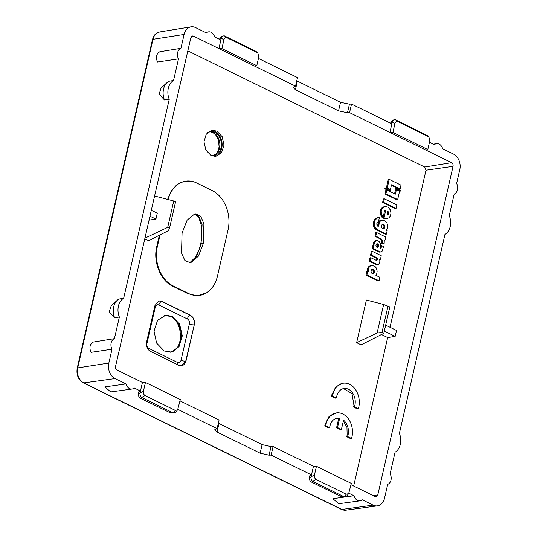 <?xml version="1.0" encoding="UTF-8"?>
<svg xmlns="http://www.w3.org/2000/svg" width="537" height="537" viewBox="0 0 537 537"><rect width="100%" height="100%" fill="white"/><g stroke="black" fill="none" stroke-linecap="round" stroke-linejoin="round"><path stroke-width="0.81" d="M143.46 391.09C143.07 393.084 143.601 394.574 145.037 395.554L175.25 410.369L177.64 409.758L180.325 399.562L145.44 382.458L143.46 391.09L140.016 393.024C139.835 394.923 140.372 396.393 141.64 397.44L173.229 412.926L175.646 412.275L177.64 409.758M171.283 413.047L170.189 412.792L172.854 412.792M256.028 51.391L257.894 53.109L255.666 51.203L224.446 35.905L222.962 35.932L221.318 38.033L218.901 48.592L193.508 36.14L192.461 35.972L190.83 37.765L115.569 366.362C115.327 368.02 115.817 369.241 117.039 370.013L142.433 382.465L145.44 382.458M142.433 382.465L140.016 393.003L138.472 393.675C138.251 395.762 138.935 397.286 140.513 398.246L170.189 412.792M429.466 142.285L434.373 144.695A7.102 5.357 -98.5 0 1 436.507 143.668A7.102 5.357 -98.5 0 1 442.663 148.756L453.543 154.092A12.076 9.102 -98.5 0 1 459.786 169.632L456.611 183.486A7.102 5.357 -98.5 0 1 454.195 194.045L449.254 215.632A14.21 10.706 -98.5 0 1 444.938 234.481L399.38 433.372A14.21 10.706 -98.5 0 1 395.064 452.221L390.124 473.809A7.102 5.357 -98.5 0 1 387.701 484.367L384.532 498.222A12.076 9.102 -98.5 0 1 377.417 505.861L345.942 510.15A11.653 8.78 -98.5 0 1 341.821 509.438L83.745 382.908L115.072 378.592L125.96 383.928L104.876 386.895L110.723 391.936L132.008 389.036A7.102 5.357 -98.5 0 0 134.25 387.989L140.466 391.043L138.861 391.701L138.472 393.675M257.894 53.109L258.767 57.056L256.793 65.689L255.176 66.373L218.901 48.592L221.902 48.585L223.882 39.953C224.392 38.02 225.426 37.295 226.976 37.778L224.446 35.905M257.189 52.592L226.976 37.778M221.902 48.585L256.793 65.689M219.593 39.389L221.419 36.583L222.962 35.932M428.909 136.955L397.991 121.624C396.44 121.14 395.407 121.865 394.896 123.792L392.325 121.892L393.977 119.778L395.454 119.751L427.788 135.794L428.909 136.955L429.781 140.902L427.801 149.534L392.916 132.431L394.896 123.792M390.607 123.235L392.433 120.429L393.977 119.778M392.325 121.892L389.916 132.438L349.553 112.649L347.479 112.757L338.552 110.877L295.424 89.733L293.121 87.437L295.538 86.162L255.176 66.373M392.916 132.431L389.916 132.438L426.19 150.219L427.801 149.534M218.358 423.136L218.989 423.465L217.022 432.043L260.15 453.188L269.057 455.168L271.118 455.101L311.48 474.889L309.876 475.54L309.487 477.521L311.03 476.863C310.849 478.769 311.386 480.239 312.655 481.286L316.051 479.4C314.608 478.42 314.085 476.93 314.474 474.936L316.447 466.304L313.447 466.311L311.03 476.849L314.474 474.936M309.487 477.521C309.265 479.608 309.95 481.132 311.52 482.092L341.203 496.638L343.868 496.638L312.655 481.286M343.868 496.638L341.203 496.638M345.063 496.886L346.66 496.121L348.654 493.604L346.264 494.215L316.051 479.4M348.654 493.604L351.339 483.407L316.447 466.304M426.19 150.219L451.583 162.671C452.805 163.443 453.295 164.664 453.053 166.329L377.793 494.919L376.122 496.718L375.115 496.544L351.03 484.736M348.902 493.234L353.977 495.718L332.893 498.692L338.74 503.726L360.025 500.826A7.102 5.357 -98.5 0 1 353.977 495.718M377.417 505.861A12.076 9.102 -98.5 0 1 373.148 505.122L362.267 499.786A7.102 5.357 -98.5 0 1 360.025 500.826M205.315 32.388L208.49 31.871A7.102 5.357 -98.5 0 0 206.356 32.898L195.475 27.562A12.076 9.102 -98.5 0 0 191.024 26.85A12.076 9.102 -98.5 0 0 184.09 34.462L180.922 48.317L159.851 51.733C156.334 53.828 155.549 57.258 157.495 62.024L178.499 58.875A7.102 5.357 -98.5 0 1 180.922 48.317M220.861 40.013L214.646 36.966A7.102 5.357 -98.5 0 0 208.49 31.871M295.538 86.162L297.505 77.583L258.451 58.439M391.876 123.859L351.52 104.071L349.446 104.185L340.512 102.299L296.76 80.825M217.022 432.043L214.713 429.788L217.102 428.613L177.888 409.389M218.989 423.465L262.116 444.609L271.024 446.589L273.085 446.522L313.447 466.311M180.023 400.891L219.069 420.035L217.102 428.613M390.023 327.288L426.002 170.209L453.053 166.329M384.311 331.087L395.151 336.404L396.514 330.47L385.673 325.154M395.151 336.404L387.667 337.572L381.465 334.524M353.668 486.025L387.667 337.572M187.829 50.874L424.72 167.02L426.002 170.209M114.589 317.696A14.076 10.606 -98.5 0 1 117.657 299.915L111.186 305.868L109.172 311.856L114.589 317.696L119.368 317.052L114.428 338.639A7.102 5.357 -98.5 0 0 112.011 349.198L108.836 363.052A12.076 9.102 -98.5 0 0 115.072 378.592M132.008 389.036A7.102 5.357 -98.5 0 1 125.96 383.928M178.499 58.875L173.558 80.463A14.21 10.706 -98.5 0 0 169.242 99.311L123.685 298.203A14.21 10.706 -98.5 0 0 119.368 317.052M351.52 104.071L349.553 112.649M273.085 446.522L271.118 455.101M144.789 238.804L148.635 240.69L168.363 230.675L169.511 228.285L167.698 227.393L144.936 238.146M383.633 304.499L389.842 306.949L383.794 333.343L361.106 344.861L356.642 342.673L377.102 333.014L383.633 304.499L366.415 300.015L356.642 342.673M178.982 365.375L150.481 351.399C147.292 349.386 146.01 346.204 146.648 341.861L154.958 305.573L158.717 301.015L161.946 301.338L190.447 315.313C193.642 317.333 194.918 320.508 194.28 324.851L185.97 361.139L181.103 365.865L178.982 365.375M159.348 235.253L156.744 246.631C152.938 261.734 160.556 280.69 172.625 286.174L188.172 293.793L197.327 295.827L206.47 292.88A30.549 23.017 81.5 0 0 217.458 276.105L228.037 229.917A30.549 23.017 81.5 0 0 212.249 190.615L196.703 182.996A30.549 23.017 81.5 0 0 192.89 181.566A30.549 23.017 81.5 0 0 168.141 199.542M167.578 199.395L171.323 190.669L177.197 184.345L184.52 181.15L192.588 181.493M211.182 155.576L205.872 150.105L203.973 141.788L206.282 134.116L211.84 130.316L216.794 131.075L222.164 136.66L223.996 145.124L221.499 152.817L215.746 156.395L211.182 155.576M379.686 251.799L378.76 251.94L379.505 252.135L380.908 251.954L382.163 251.115L383.512 246.59L381.673 245.684L381.129 247.745L379.921 248.188L380.679 246.06L380.444 243.563L379.182 241.496L377.31 240.549L376.041 240.757L374.719 241.992L372.953 248.503L380.666 251.987M378.76 251.94L372.034 248.638L373.792 242.133L375.115 240.891L376.867 240.536M380.532 246.758L379.921 248.215M381.673 245.684L380.746 245.825L380.639 246.288M378.565 217.592L376.041 218.344L374.021 220.808L373.322 224.083L374.054 227.359L376.041 229.661L385.438 234.3L386.358 234.166L387.17 230.635L386.244 230.178L387.378 228.447L387.774 225.876L387.002 223.191L385.68 221.445L383.519 220.244L381.203 220.298L379.27 222.217L378.827 226.164L377.766 226.211L376.914 225.231L376.86 223.17L377.383 222.298L378.27 222.036L379.464 217.532L376.967 218.203L375.162 220.224L374.269 223.352L374.759 226.728L376.961 229.527L386.358 234.166M381.632 220.177L379.874 220.62L378.578 221.915L377.88 223.895L377.9 226.299M384.539 210.383L383.143 218.056L386.747 218.653L388.949 217.847L390.56 215.666L390.963 212.934L390.251 209.819L388.056 207.141L385.23 206.577L382.787 207.779L381.21 210.544L381.351 213.766L382.874 217.109L384.062 213.437L384.029 211.142L384.599 210.383L385.626 210.296L384.069 217.921L387.895 218.485M385.23 206.577L382.23 207.604L380.283 210.685L380.847 215.236L381.948 217.25L382.874 217.109M382.284 242.999L384.13 243.899L383.203 244.04L381.364 243.133L381.317 240.71L380.223 238.918L374.873 236.226L375.685 232.696L376.605 232.555L375.799 236.085L381.545 239.193L382.418 242.187L382.284 242.999L381.364 243.133M383.411 198.958L382.606 202.483L395.131 208.625L396.058 208.484L396.863 204.966L384.331 198.824L383.411 198.958M385.036 187.99L384.848 188.829L389.197 190.964L390.124 190.83L390.318 189.991L385.962 187.856L385.036 187.99M399.864 191.152L395.641 189.084L395.796 188.413L396.722 188.272L396.568 188.943L400.79 191.018L399.864 191.152M396.38 189.783L395.38 194.152L386.808 189.95L385.922 193.81L397.662 199.569L399.541 191.333L396.38 189.783L395.454 189.923L394.574 193.756M397.662 199.569L396.736 199.704L384.995 193.951L385.881 190.085L386.808 189.95M400.078 188.99L400.964 185.131L389.224 179.371L387.264 187.93L390.433 189.487L391.507 184.788L400.078 188.99L399.159 189.125L391.386 185.319M389.224 179.371L388.305 179.512L386.351 188.044M379.182 280.871L378.256 281.005L365.999 274.998L366.805 271.467L367.731 271.326L366.919 274.857L379.182 280.871L379.988 277.34L375.9 275.333L376.887 273.387L377.135 271.017L376.383 268.111L375.195 266.681L372.691 265.607L370.147 266.164L368.751 267.762L368.228 271.36L367.731 271.326M371.678 265.614L369.644 266.07L368.281 267.171L367.456 269.03L367.301 271.5M376.934 264.459L376.007 264.593L376.652 264.801L378.142 264.607L379.303 263.399L379.887 261.304L379.646 259.136L380.458 259.284L381.27 255.753L372.302 251.356L371.456 255.048L376.833 257.713L377.477 259.499L376.229 260.344L370.839 257.733L370.074 261.096L377.867 264.667M376.007 264.593L369.147 261.23L369.919 257.874L370.839 257.733M376.598 257.572L375.678 257.713L376.571 258.881L376.095 260.331M375.678 257.713L370.53 255.189L371.376 251.491L372.302 251.356M343.177 383.23A17.761 13.385 -98.5 0 0 332.853 394.44L331.926 394.581L331.551 396.232L335.437 398.139L336.363 397.998L336.739 396.346A12.432 9.371 -98.5 0 1 343.969 388.499A12.432 9.371 -98.5 0 1 354.876 405.24L354.501 406.892L358.387 408.798L358.763 407.147A17.761 13.385 -98.5 0 0 343.177 383.23L342.257 383.364M331.926 394.581L335.773 386.949L342.257 383.371M358.387 408.798L357.461 408.932L353.574 407.026L353.957 405.381L352.003 393.608L343.492 388.587M343.351 420.968L346.962 427.392L347.15 435.071L346.774 436.722L350.661 438.628L351.587 438.487L351.963 436.836A17.761 13.385 -98.5 0 0 336.377 412.919L328.973 416.638L325.127 424.27L324.751 425.922L328.637 427.828L329.564 427.687L329.94 426.042A12.432 9.371 -98.5 0 1 337.169 418.189A12.432 9.371 -98.5 0 1 339.646 418.256L337.518 427.553L341.404 429.459L343.532 420.162A12.432 9.371 -98.5 0 1 348.077 434.936L347.701 436.581L351.587 438.487M336.699 418.276L338.726 418.397L336.592 427.694L340.478 429.6L341.404 429.459M387.385 211.987L387.915 213.84L387.09 215.089M382.163 224.399L383.304 225.03L383.948 226.319L383.801 227.816L382.921 228.769M376.497 243.959L377.726 245.469L377.041 247.416M371.691 269.48L372.832 270.111L373.51 271.615L372.584 273.836L373.51 273.695L372.168 273.695L370.966 272.098L371.282 269.93L372.785 269.373L374.208 270.661L374.39 272.353L373.51 273.695M112.011 349.198L91.001 352.353C89.055 347.58 89.84 344.15 93.357 342.062L114.428 338.639M117.657 299.915A14.076 10.606 -98.5 0 1 118.858 299.069L123.685 298.203M173.558 80.463L168.725 81.322A14.076 10.606 81.5 0 0 167.531 82.174A14.076 10.606 81.5 0 0 164.463 99.949L169.242 99.311M164.463 99.949L159.039 94.109L161.06 88.122L167.531 82.174M388.029 306.063L381.982 332.457L383.794 333.343M381.982 332.457L377.102 333.014M149.964 216.196L155.911 219.109L149.064 220.13M151.327 210.256L157.274 213.169L155.911 219.109M153.944 195.844L173.74 200.999L167.698 227.393M169.511 228.285L175.559 201.892L173.74 200.999M160.026 234.911L157.341 246.631A30.549 23.017 81.5 0 0 173.129 285.926L188.675 293.551A30.549 23.017 81.5 0 0 206.47 292.88M210.94 130.531A13.143 9.901 -98.5 0 1 214.934 131.397A13.143 9.901 -98.5 0 1 222.13 144.782A13.143 9.901 -98.5 0 1 214.813 156.455M182.063 233.065L187.124 220.163L195.065 213.659L200.643 216.176L203.912 223.714L203.315 243.483L198.375 256.189L190.622 262.841L184.916 260.579L181.519 253.068L182.063 233.065M207.376 132.773A12.136 9.149 -98.5 0 1 210.524 131.572A12.136 9.149 -98.5 0 1 214.726 132.33A12.136 9.149 -98.5 0 1 221.358 145.017A12.136 9.149 -98.5 0 1 214.122 155.576A12.136 9.149 -98.5 0 1 210.746 155.347M164.194 350.99L156.616 343.116L154.032 331.161L157.563 320.307L165.678 315.253L172.115 316.414L179.613 324.133L182.291 335.873L179.029 346.707L171.189 352.071L164.194 350.99M380.424 251.994L379.505 252.135M380.176 251.967L379.256 252.101M379.934 251.9L379.008 252.041M372.953 248.503L372.034 248.638M373.604 245.657L372.685 245.792M374.041 245.268L373.121 245.402M374.014 244.637L373.094 244.778M374.054 244.04L373.128 244.174M374.141 243.469L373.215 243.61M374.289 242.932L373.363 243.073M374.477 242.442L373.557 242.576M374.719 241.992L373.792 242.133M374.994 241.596L374.067 241.737M375.309 241.254L374.39 241.388M375.658 240.972L374.739 241.113M376.041 240.757L375.115 240.891M376.444 240.61L375.517 240.751M380.585 248.228L380.23 248.282M380.673 248.188L380.142 248.269M380.76 248.134L380.048 248.242M380.84 248.074L379.961 248.208M380.921 248.007L379.995 248.141M380.995 247.926L380.068 248.067M381.062 247.839L380.142 247.98M381.129 247.745L380.203 247.886M381.189 247.644L380.27 247.779M381.243 247.53L380.324 247.671M375.92 245.322L376.544 243.999L377.82 243.993L378.652 245.328L378.357 246.879L377.605 247.409L376.786 247.201L375.92 245.322M377.853 247.335L377.37 247.409M377.967 247.282L377.236 247.389M378.075 247.201L377.149 247.342M378.176 247.107L377.249 247.248M378.27 247L377.343 247.141M378.357 246.879L377.43 247.02M378.431 246.738L377.511 246.879M378.498 246.59L377.578 246.725M378.558 246.416L377.632 246.557M378.605 246.235L377.679 246.376M378.645 246.047L377.719 246.188M378.666 245.865L377.739 246M378.672 245.684L377.753 245.818M378.666 245.503L377.746 245.644M378.652 245.328L377.726 245.469M378.619 245.161L377.699 245.302M378.578 245L377.652 245.134M378.525 244.845L377.598 244.979M378.457 244.691L377.531 244.832M378.377 244.55L377.457 244.691M378.29 244.422L377.363 244.557M378.189 244.295L377.263 244.436M378.075 244.181L377.149 244.322M377.954 244.08L377.028 244.221M377.82 243.993L376.893 244.127M377.672 243.912L376.752 244.053M377.551 243.858L376.625 243.999M377.424 243.818L376.652 243.939M377.289 243.798L376.773 243.879M376.961 229.527L376.041 229.661M376.558 229.239L375.632 229.38M376.182 228.91L375.256 229.051M375.833 228.54L374.907 228.675M375.517 228.131L374.591 228.272M375.229 227.695L374.302 227.829M374.98 227.225L374.054 227.359M374.759 226.728L373.839 226.862M374.578 226.205L373.658 226.345M374.437 225.661L373.51 225.802M374.336 225.104L373.41 225.245M374.269 224.533L373.343 224.667M374.249 223.949L373.322 224.083M374.269 223.352L373.349 223.493M374.336 222.754L373.416 222.895M374.45 222.157L373.524 222.298M374.584 221.64L373.665 221.774M374.752 221.137L373.826 221.278M374.94 220.667L374.021 220.808M375.162 220.224L374.235 220.365M375.403 219.808L374.484 219.948M375.672 219.418L374.745 219.559M375.96 219.069L375.041 219.203M376.276 218.747L375.35 218.881M376.612 218.458L375.685 218.599M376.967 218.203L376.041 218.344M377.336 217.995L376.417 218.129M377.733 217.821L376.806 217.955M378.142 217.68L377.216 217.821M378.27 222.036L377.639 222.13M378.122 222.023L377.779 222.076M378.746 225.54L377.82 225.674M378.719 224.929L377.793 225.063M378.739 224.332L377.813 224.473M378.807 223.761L377.88 223.895M378.921 223.217L377.994 223.352M379.075 222.701L378.149 222.835M379.27 222.217L378.343 222.358M379.505 221.774L378.578 221.915M379.78 221.378L378.853 221.513M380.082 221.029L379.162 221.163M380.424 220.727L379.505 220.861M380.8 220.479L379.874 220.62M381.203 220.298L380.277 220.438M381.371 226.03L382.129 224.479L383.774 224.513L384.828 225.97L384.633 227.863L383.68 228.688L382.478 228.507L381.679 227.567L381.371 226.03M383.68 228.688L383.27 228.755M383.841 228.628L383.096 228.742M383.995 228.547L383.076 228.681M384.15 228.447L383.223 228.581M384.284 228.326L383.364 228.46M384.411 228.185L383.492 228.326M384.532 228.03L383.606 228.171M384.633 227.863L383.713 228.003M384.727 227.675L383.801 227.816M384.801 227.473L383.881 227.614M384.861 227.258L383.935 227.399M384.901 227.044L383.975 227.185M384.922 226.822L383.995 226.963M384.922 226.607L384.002 226.748M384.908 226.392L383.982 226.527M384.875 226.178L383.948 226.319M384.828 225.97L383.901 226.111M384.761 225.768L383.834 225.909M384.68 225.574L383.754 225.715M384.586 225.386L383.66 225.527M384.479 225.211L383.552 225.352M384.358 225.043L383.438 225.184M384.23 224.889L383.304 225.03M384.089 224.748L383.163 224.889M383.935 224.62L383.009 224.761M383.774 224.513L382.847 224.647M383.606 224.419L382.68 224.553M383.431 224.345L382.505 224.479M383.257 224.291L382.331 224.426M383.082 224.258L382.317 224.372M382.915 224.244L382.492 224.312M387.667 218.512L386.747 218.653M387.432 218.532L386.512 218.673M387.197 218.546L386.271 218.687M386.955 218.546L386.029 218.687M386.714 218.546L385.788 218.68M386.465 218.532L385.546 218.673M386.224 218.512L385.298 218.653M385.975 218.478L385.049 218.619M385.727 218.445L384.807 218.586M385.485 218.398L384.559 218.539M385.237 218.344L384.317 218.478M384.995 218.277L384.076 218.418M384.761 218.203L383.834 218.344M384.526 218.116L383.599 218.257M384.291 218.022L383.371 218.163M384.069 217.921L383.143 218.056M385.626 210.296L384.7 210.43M385.459 210.242L384.626 210.37M385.298 210.222L384.767 210.296M382.619 216.74L381.693 216.874M382.378 216.351L381.458 216.485M382.156 215.941L381.236 216.082M381.955 215.532L381.035 215.666M381.773 215.102L380.847 215.236M381.606 214.666L380.686 214.8M381.465 214.216L380.545 214.357M381.351 213.766L380.424 213.907M381.25 213.31L380.33 213.451M381.183 212.847L380.256 212.988M381.129 212.383L380.209 212.524M381.109 211.927L380.189 212.061M381.116 211.464L380.189 211.598M381.149 211.001L380.223 211.142M381.21 210.544L380.283 210.685M381.391 209.98L380.464 210.121M381.606 209.457L380.686 209.591M381.861 208.974L380.934 209.115M382.143 208.531L381.216 208.671M382.451 208.134L381.532 208.275M382.787 207.779L381.867 207.92M383.149 207.47L382.23 207.604M383.532 207.201L382.613 207.336M383.935 206.98L383.015 207.114M384.358 206.799L383.431 206.94M384.787 206.671L383.861 206.805M386.949 215.028L387.64 211.276L388.607 212.35L388.801 213.894L388.15 214.874L386.949 215.028M387.868 215.015L387.318 215.095M388.009 214.954L387.157 215.082M388.15 214.874L387.224 215.008M388.278 214.78L387.352 214.914M388.399 214.666L387.472 214.807M388.506 214.538L387.58 214.679M388.6 214.404L387.68 214.538M388.687 214.243L387.761 214.384M388.754 214.075L387.828 214.216M388.801 213.894L387.882 214.028M388.835 213.706L387.915 213.84M388.855 213.511L387.929 213.645M388.848 213.31L387.929 213.451M388.828 213.115L387.909 213.249M388.795 212.921L387.875 213.055M388.748 212.726L387.821 212.86M388.681 212.538L387.761 212.672M388.607 212.35L387.68 212.491M388.519 212.175L387.593 212.316M388.419 212.008L387.492 212.149M388.311 211.853L387.513 211.967M388.191 211.706L387.546 211.8M388.063 211.571L387.573 211.645M382.384 242.509L381.458 242.65M382.418 242.187L381.492 242.328M382.431 241.858L381.505 241.999M382.411 241.529L381.492 241.67M382.378 241.207L381.458 241.348M382.324 240.885L381.398 241.026M382.243 240.569L381.317 240.71M382.143 240.267L381.216 240.401M382.022 239.972L381.095 240.113M381.881 239.697L380.955 239.831M381.726 239.435L380.8 239.576M381.545 239.193L380.626 239.334M381.357 238.978L380.431 239.113M381.142 238.784L380.223 238.918M380.921 238.616L379.995 238.75M380.679 238.482L379.76 238.616M375.799 236.085L374.873 236.226M384.13 243.899L384.291 240.462L384.895 240.549L385.707 237.018L376.605 232.555M384.895 240.549L384.317 240.63M384.331 198.824L383.525 202.342L396.058 208.484M383.525 202.342L382.606 202.483M385.962 187.856L385.767 188.695L390.124 190.83M385.767 188.695L384.848 188.829M396.568 188.943L395.641 189.084M400.79 191.018L400.944 190.34L396.722 188.272M385.922 193.81L384.995 193.951M390.433 189.487L389.553 189.615M387.264 187.93L386.392 188.064M366.919 274.857L365.999 274.998M368.207 271.138L367.281 271.272M368.194 270.91L367.268 271.044M368.187 270.682L367.261 270.816M368.187 270.453L367.261 270.594M368.194 270.225L367.274 270.366M368.207 270.004L367.288 270.138M368.228 269.775L367.308 269.916M368.254 269.554L367.335 269.688M368.288 269.332L367.368 269.467M368.328 269.111L367.409 269.245M368.375 268.896L367.456 269.03M368.429 268.675L367.509 268.815M368.489 268.46L367.563 268.601M368.557 268.252L367.63 268.393M368.624 268.044L367.704 268.185M368.751 267.762L367.832 267.903M368.892 267.5L367.973 267.641M369.047 267.258L368.12 267.392M369.208 267.03L368.281 267.171M369.375 266.822L368.456 266.963M369.557 266.634L368.637 266.775M369.745 266.459L368.825 266.6M369.939 266.305L369.02 266.446M370.147 266.164L369.221 266.305M370.349 266.043L369.429 266.184M370.564 265.936L369.644 266.07M370.778 265.842L369.859 265.983M371 265.761L370.08 265.902M371.221 265.701L370.302 265.835M371.45 265.647L370.523 265.788M373.356 273.769L372.765 273.857M373.658 273.602L372.732 273.742M373.792 273.487L372.873 273.628M373.927 273.346L373 273.487M374.041 273.192L373.114 273.333M374.148 273.011L373.222 273.152M374.242 272.816L373.316 272.95M374.323 272.595L373.396 272.729M374.39 272.353L373.463 272.487M374.43 272.131L373.504 272.272M374.45 271.91L373.524 272.051M374.45 271.695L373.524 271.829M374.437 271.48L373.51 271.615M374.403 271.266L373.477 271.407M374.349 271.057L373.43 271.198M374.289 270.856L373.363 270.99M374.208 270.661L373.282 270.796M374.114 270.473L373.188 270.614M374.007 270.299L373.081 270.433M373.886 270.131L372.96 270.265M373.759 269.977L372.832 270.111M373.618 269.836L372.691 269.97M373.463 269.708L372.537 269.843M373.302 269.594L372.376 269.735M373.128 269.5L372.208 269.641M372.96 269.426L372.034 269.567M372.785 269.373L371.859 269.514M372.611 269.339L371.859 269.453M372.443 269.332L372.02 269.393M377.726 264.674L376.799 264.815M377.571 264.667L376.652 264.801M377.424 264.634L376.497 264.775M377.263 264.593L376.343 264.734M377.102 264.533L376.175 264.674M370.074 261.096L369.147 261.23M376.82 260.297L376.377 260.364M376.92 260.25L376.262 260.351M377.021 260.19L376.148 260.317M377.115 260.116L376.189 260.257M377.196 260.036L376.276 260.177M377.269 259.948L376.35 260.083M377.343 259.848L376.417 259.982M377.397 259.74L376.471 259.874M377.444 259.619L376.518 259.76M377.477 259.499L376.551 259.639M377.504 259.344L376.585 259.478M377.524 259.19L376.598 259.324M377.524 259.035L376.605 259.176M377.511 258.888L376.591 259.029M377.491 258.74L376.571 258.881M377.457 258.606L376.538 258.74M377.417 258.472L376.491 258.606M377.357 258.337L376.437 258.478M377.296 258.216L376.37 258.357M377.216 258.102L376.296 258.237M377.135 257.995L376.209 258.129M377.041 257.888L376.122 258.029M376.94 257.794L376.021 257.935M376.833 257.713L375.913 257.854M376.719 257.639L375.799 257.773M371.456 255.048L370.53 255.189M380.458 259.284L379.726 259.391M354.501 406.892L353.574 407.026M332.853 394.44L332.477 396.091L336.363 397.998M332.477 396.091L331.551 396.232M337.518 427.553L336.592 427.694M339.646 418.256L338.726 418.397M336.377 412.919A17.761 13.385 -98.5 0 0 326.053 424.136L325.677 425.787L329.564 427.687M325.677 425.787L324.751 425.922M347.701 436.581L346.774 436.722M175.25 410.369L173.229 412.926M145.037 395.554L141.64 397.44M140.513 398.246L141.943 397.635M221.318 38.033L219.774 38.691M221.311 38.053L223.882 39.953M397.991 121.624L395.454 119.751M428.204 136.438L427.043 135.237M390.788 122.537L392.332 121.879M312.957 481.481L311.52 482.092M346.264 494.215L344.237 496.772M345.942 510.15L341.351 509.371A2.135 1.242 116.1 0 0 341.821 509.438L373.148 505.122M373.161 495.584L377.793 494.919M424.72 167.02L451.583 162.671M191.521 36.462L193.508 36.14M184.09 34.462L152.985 39.315A11.653 8.78 -98.5 0 1 159.67 31.972L191.024 26.85M297.391 81.154L295.424 89.733M340.512 102.299L338.552 110.877M349.446 104.185L347.479 112.757M341.351 509.371L83.275 382.841A2.135 1.242 116.1 0 0 83.745 382.908A11.653 8.78 -98.5 0 1 77.724 367.912L108.836 363.052M271.024 446.589L269.057 455.168M262.116 444.609L260.15 453.188M83.275 382.841C78.248 379.733 76.227 374.853 77.214 368.194A2.135 0.644 -167.1 0 1 77.724 367.912L152.985 39.315A2.135 0.644 -167.1 0 0 152.468 39.604C153.924 34.603 156.327 33.401 156.442 33.307L159.67 31.972M185.97 361.139L185.748 361.159A7.39 5.565 -98.5 0 1 181.036 365.865M177.606 364.704A3.551 2.074 116.1 0 1 177.432 362.408A3.846 2.9 -98.5 0 0 181.056 360.213A3.551 1.081 12.9 0 0 185.748 361.159L194.28 324.851M158.643 301.035A7.39 5.565 -98.5 0 1 161.738 301.391L190.246 315.367A7.39 5.565 -98.5 0 1 194.058 324.872A3.551 1.081 12.9 0 1 189.373 323.918L181.056 360.213M154.669 306.855A3.551 1.081 -167.1 0 0 155.253 307.191A3.846 2.9 -98.5 0 1 158.878 304.996L187.379 318.971A3.551 2.074 -63.9 0 1 190.246 315.367L190.447 315.313M158.878 304.996A3.551 2.074 116.1 0 1 161.738 301.391L161.946 301.338M173.129 285.926L172.625 286.174M157.341 246.631L156.744 246.631M188.675 293.551L188.172 293.793M187.379 318.971A3.846 2.9 -98.5 0 1 189.373 323.918M146.447 343.21A3.551 1.081 -167.1 0 0 146.943 343.485L155.253 307.191M148.917 350.272A3.551 2.074 116.1 0 1 148.93 348.439A3.846 2.9 -98.5 0 1 146.943 343.485M177.432 362.408L148.93 348.439M203.315 243.483L201.355 243.798L196.79 255.887L189.628 262.929M194.072 213.867L199.167 217.069L202.08 224.627L201.013 244.724M209.759 131.713A12.183 9.176 -98.5 0 1 213.196 132.518A12.183 9.176 -98.5 0 1 219.861 144.742A12.183 9.176 -98.5 0 1 213.35 155.67M170.652 352.151A18.647 14.049 81.5 0 0 181.251 335.685A18.647 14.049 81.5 0 0 171.048 316.548A18.647 14.049 81.5 0 0 165.141 315.333M354.876 405.24L353.957 405.381M348.077 434.936L347.15 435.071M326.053 424.136L325.127 424.27M171.222 413.047L174.048 413.04M192.89 181.566L192.447 181.452M152.468 39.604L77.214 368.194M164.597 315.387L170.437 316.454C182.976 321.482 184.6 350.037 170.122 352.259M209.725 131.719L212.585 132.424L214.76 133.941L216.451 135.908L218.505 140.238L219.103 146.943L217.733 151.595L216.297 153.696L213.31 155.67M189.574 262.929L195.186 257.787L199.059 249.833L200.69 244.174L201.838 237.072L201.697 226.413L198.73 217.371L196.904 215.216L194.005 213.887M433.339 144.185L436.507 143.668"/></g></svg>
